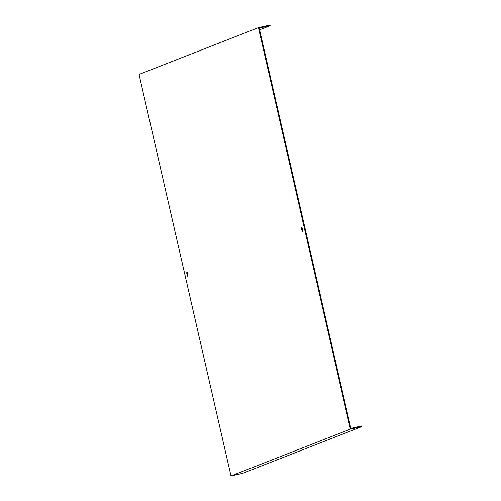 <?xml version="1.0" encoding="UTF-8"?>
<svg xmlns="http://www.w3.org/2000/svg" width="501" height="501" viewBox="0 0 501 501"><rect width="100%" height="100%" fill="white"/><g stroke="black" fill="none" stroke-linecap="round" stroke-linejoin="round"><path stroke-width="0.75" d="M259.593 29.828L270.145 25.689L259.199 28.119L350.863 428.349L361.81 425.913L361.96 426.551L242.572 473.376L230.999 475.95L350.387 429.125L361.96 426.551M187.769 274.122A2.048 0.42 -102.5 0 0 186.929 272.275A2.048 0.42 -102.5 0 0 186.986 274.429A2.048 0.42 -102.5 0 0 187.819 276.27A2.048 0.42 -102.5 0 0 187.769 274.122M301.658 229.452A2.048 0.42 -102.5 0 0 302.491 231.293A2.048 0.42 -102.5 0 0 302.46 229.207A2.048 0.42 -102.5 0 0 301.608 227.297A2.048 0.42 -102.5 0 0 301.658 229.452M230.999 475.95L139.04 74.449L258.428 27.624L350.387 429.125M270.145 25.689L270.001 25.05L258.428 27.624M187.975 275.481A2.048 0.42 77.5 0 1 187.606 274.291A2.048 0.42 77.5 0 1 187.405 272.926M302.648 230.504A2.048 0.42 77.5 0 1 302.285 229.314A2.048 0.42 77.5 0 1 302.078 227.949"/></g></svg>
